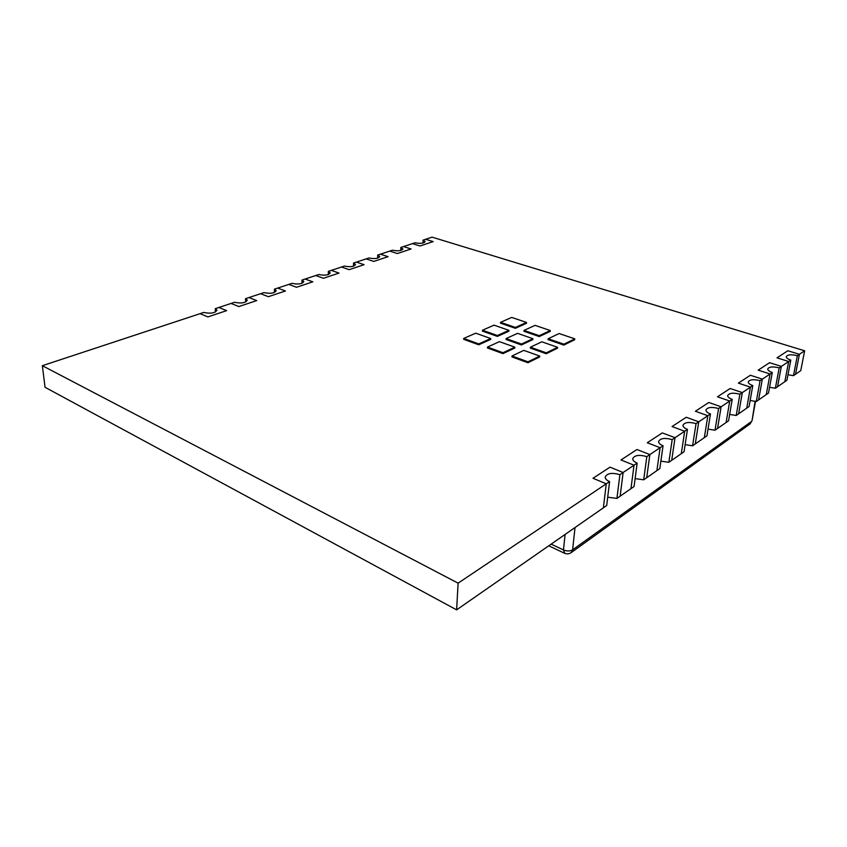 <?xml version="1.0" encoding="UTF-8"?>
<svg xmlns="http://www.w3.org/2000/svg" width="847" height="847" viewBox="0 0 847 847"><rect width="100%" height="100%" fill="white"/><g stroke="black" fill="none" stroke-linecap="round" stroke-linejoin="round"><path stroke-width="1.27" d="M512.001 356.005L511.937 356.905L527.925 362.738L539.645 356.968L539.719 356.068L523.806 350.372L512.001 356.005L527.999 361.817L527.925 362.738M527.999 361.817L539.719 356.068M530.423 347.217L530.349 348.106L546.22 353.739L557.506 348.191L557.58 347.302L541.784 341.796L530.423 347.217L546.294 352.839L546.22 353.739M546.294 352.839L557.58 347.302M548.168 338.758L548.083 339.636L563.827 345.078L574.7 339.732L574.795 338.853L559.126 333.527L548.168 338.758L563.911 344.189L563.827 345.078M563.911 344.189L574.795 338.853M487.501 347.079L487.438 347.979L502.938 353.633L514.785 348.064L514.849 347.164L499.412 341.648L487.501 347.079L503.002 352.723L502.938 353.633M503.002 352.723L514.849 347.164M506.093 338.599L506.03 339.478L521.424 344.941L532.827 339.573L532.901 338.694L517.57 333.347L506.093 338.599L521.487 344.051L521.424 344.941M521.487 344.051L532.901 338.694M524.007 330.415L523.944 331.283L539.221 336.566L550.222 331.399L550.296 330.531L535.082 325.354L524.007 330.415L539.295 335.687L539.221 336.566M539.295 335.687L550.296 330.531M463.733 338.429L463.68 339.319L478.724 344.803L490.667 339.425L490.72 338.535L475.739 333.178L463.733 338.429L478.777 343.903L478.724 344.803M478.777 343.903L490.72 338.535M482.483 330.224L482.43 331.103L497.369 336.397L508.878 331.219L508.941 330.341L494.055 325.153L482.483 330.224L497.422 335.518L497.369 336.397M497.422 335.518L508.941 330.341M500.556 322.315L500.503 323.173L515.336 328.308L526.453 323.3L526.516 322.442L511.736 317.424L500.556 322.315L515.41 327.44L515.336 328.308M515.41 327.44L526.516 322.442M402.897 249.103L400.853 247.44L412.447 243.618L420.006 245.99L433.145 241.596L425.607 239.278L432.065 237.149L804.65 350.796L800.754 370.615L795.524 374.258L799.409 354.311L804.65 350.796M779.187 367.873L790.802 360.081C787.784 359.075 786.27 357.942 786.238 356.682C787.551 354.575 791.257 354.247 797.355 355.687L799.409 354.311L787.837 350.753L777.006 357.836L788.684 361.5L784.841 381.679L777.525 386.761L781.358 366.412L769.595 362.685L758.203 370.15L770.071 373.982L766.281 394.586L768.494 393.04L772.295 372.5C769.277 371.452 767.763 370.277 767.731 368.974C769.087 366.709 772.909 366.349 779.187 367.873L775.365 388.265L777.525 386.761L781.358 366.412L769.595 362.685L758.203 370.15L770.071 373.982L766.281 394.586L758.584 399.932L762.342 379.16L772.295 372.5M760.055 380.695L762.342 379.16L750.4 375.253L738.383 383.119L750.442 387.143L746.736 408.169L749.066 406.549L752.792 385.576C749.786 384.506 748.261 383.289 748.229 381.923C749.637 379.498 753.586 379.085 760.055 380.695L756.307 401.51L758.584 399.932L762.342 379.16L750.4 375.253L738.383 383.119L750.442 387.143L746.736 408.169L738.626 413.812L742.3 392.606L752.792 385.576M739.886 394.226L742.3 392.606L730.167 388.498L717.483 396.798L729.743 401.023L726.123 422.505L728.579 420.79L732.21 399.371C729.214 398.27 727.7 397.01 727.658 395.591C729.129 392.987 733.206 392.521 739.886 394.226L736.223 415.475L738.626 413.812L742.3 392.606L730.167 388.498L717.483 396.798L729.743 401.023L726.123 422.505L717.547 428.455L721.136 406.793L732.21 399.371M718.584 408.508L721.136 406.793L708.801 402.484L695.408 411.25L707.848 415.697L704.333 437.645L706.938 435.834L710.474 413.95C707.489 412.817 705.975 411.515 705.932 410.043C707.446 407.227 711.671 406.708 718.584 408.508L715.016 430.223L717.547 428.455L721.136 406.793L708.801 402.484L695.408 411.25L707.848 415.697L704.333 437.645L695.281 443.944L698.743 421.806L710.474 413.95M696.054 423.616L698.743 421.806L686.218 417.264L672.042 426.549L684.683 431.239L681.295 453.664L684.048 451.747L687.457 429.376C684.492 428.211 682.989 426.867 682.936 425.342C684.514 422.293 688.886 421.711 696.054 423.616L692.592 445.808L695.281 443.944L698.743 421.806L686.218 417.264L672.042 426.549L684.683 431.239L681.295 453.664L671.703 460.334L675.038 437.708L687.457 429.376M672.179 439.625L675.038 437.708L662.312 432.912L647.277 442.759L660.12 447.703L656.88 470.636L659.802 468.603L663.063 445.734C660.131 444.537 658.627 443.15 658.564 441.573C660.205 438.259 664.747 437.603 672.179 439.625L668.855 462.314L671.703 460.334L675.038 437.708L662.312 432.912L647.277 442.759L660.12 447.703L656.88 470.636L646.695 477.719L649.871 454.574L663.063 445.734M646.843 456.618L649.871 454.574L636.955 449.513L620.989 459.963L634.032 465.204L630.951 488.655L634.064 486.496L637.156 463.108C634.265 461.88 632.773 460.45 632.688 458.809C634.403 455.199 639.114 454.468 646.843 456.618L643.678 479.815L646.695 477.719L649.871 454.574L636.955 449.513L620.989 459.963L634.032 465.204L630.951 488.655L620.131 496.183L623.127 472.51L637.156 463.108M619.898 474.68L623.127 472.51L610.009 467.152L593.016 478.28L606.261 483.828L603.382 507.829L606.696 505.521L609.586 481.594C606.748 480.334 605.266 478.862 605.171 477.168C606.95 473.219 611.862 472.393 619.898 474.68L616.923 498.407L620.131 496.183L623.127 472.51L610.009 467.152L593.016 478.28L606.261 483.828L603.382 507.829L456.618 609.851L458.111 583.159L609.586 481.594M458.111 583.159L42.35 365.692L45.05 387.291L456.618 609.851M42.35 365.692L200.104 313.655L207.875 316.916L226.636 310.637L218.865 307.472L231.072 303.438L238.843 306.561L256.726 300.579L248.965 297.541L260.611 293.697L268.361 296.694L285.418 290.987L277.678 288.075L288.795 284.401L296.535 287.271L312.818 281.829L305.1 279.023L315.73 275.519L323.438 278.271L339.012 273.073L331.315 270.373L341.489 267.027L349.165 269.674L364.072 264.688L356.407 262.104L366.148 258.886L373.792 261.437L388.064 256.662L380.441 254.174L389.779 251.093L397.381 253.549L411.07 248.976L403.49 246.572L411.07 248.976L397.381 253.549L389.779 251.093L392.468 250.204C398.058 251.294 401.531 250.871 402.907 248.923M797.355 355.687L793.47 375.676L795.524 374.258L799.409 354.311L787.837 350.753L777.006 357.836L788.684 361.5L784.841 381.679L786.937 380.218L790.802 360.081M787.985 374.745L793.47 375.676M423.077 240.114L425.162 241.575C423.839 243.417 420.461 243.809 415.03 242.761L412.447 243.618L420.006 245.99L433.145 241.596L425.607 239.278L423.077 240.114L422.971 243.057M769.563 387.291L775.365 388.265M400.853 247.44L400.779 250.458M750.146 400.493L756.307 401.51M377.698 255.085L379.71 256.567C378.281 258.631 374.692 259.097 368.953 257.964L366.148 258.886L373.792 261.437L388.064 256.662L380.441 254.174L377.698 255.085L377.646 258.166M729.659 414.416L736.223 415.475M353.538 263.046L355.507 264.539C354.025 266.731 350.33 267.239 344.422 266.053L341.489 267.027L349.165 269.674L364.072 264.688L356.407 262.104L353.538 263.046L353.517 266.191M708.028 429.111L715.016 430.223M328.318 271.368L330.235 272.861C328.7 275.19 324.877 275.73 318.79 274.513L315.73 275.519L323.438 278.271L339.012 273.073L331.315 270.373L328.318 271.368L328.329 274.576M685.128 444.654L692.592 445.808M301.966 280.061L303.829 281.553C302.22 284.02 298.282 284.624 292.003 283.343L288.795 284.401L296.535 287.271L312.818 281.829L305.1 279.023L301.966 280.061L302.008 283.322M660.872 461.128L668.855 462.314M274.396 289.155L276.207 290.648C274.523 293.274 270.447 293.92 263.968 292.596L260.611 293.697L268.361 296.694L285.418 290.987L277.678 288.075L274.396 289.155L274.481 292.459M635.102 478.608L643.678 479.815M245.524 298.673L247.282 300.156C245.524 302.961 241.3 303.671 234.598 302.284L231.072 303.438L238.843 306.561L256.726 300.579L248.965 297.541L245.524 298.673L245.651 302.019M607.701 497.2L616.923 498.407M215.265 308.657L216.948 310.118C215.117 313.115 210.723 313.888 203.799 312.437L200.104 313.655L207.875 316.916L226.636 310.637L218.865 307.472L215.265 308.657L215.434 312.035M551.132 544.145L563.477 549.947C566.992 551.323 570.042 551.281 572.614 549.83L751.48 421.51L749.786 424.135M565.087 534.446L563.477 549.947L564.758 553.356M575.028 527.543L572.614 549.83L571.238 552.562L750.061 423.945L752.041 420.663L755.132 401.16M548.75 545.807L564.229 553.102C566.696 554.266 569.025 554.097 571.238 552.562M755.524 401.266L752.041 420.663"/></g></svg>
